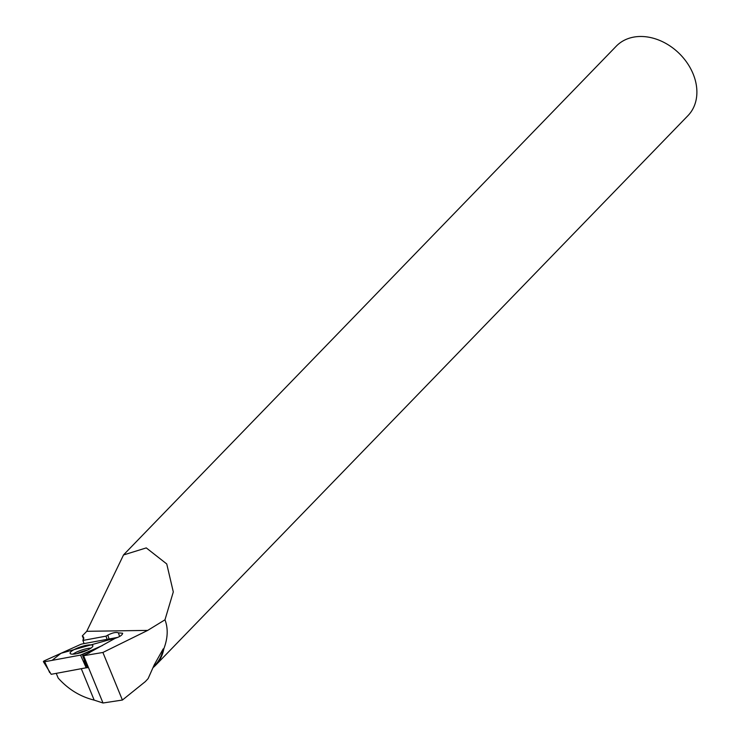 <?xml version="1.0" encoding="UTF-8"?>
<svg xmlns="http://www.w3.org/2000/svg" width="740" height="740" viewBox="0 0 740 740"><rect width="100%" height="100%" fill="white"/><g stroke="black" fill="none" stroke-linecap="round" stroke-linejoin="round"><path stroke-width="1.11" d="M86.441 667.73L51.19 674.307L43.401 661.671A2.479 0.574 -18.6 0 0 44.668 661.736L80.54 655.104A2.479 0.574 -18.6 0 0 82.714 654.419L102.49 645.484L80.531 655.104L52.096 660.367L60.948 653.309L117.845 637.362L82.399 643.911A2.479 0.574 -18.6 0 0 80.225 644.605L44.641 660.672A2.479 0.574 -18.6 0 0 43.401 661.671M86.21 667.832L80.54 655.104M70.05 653.133A12.007 2.784 -18.6 0 0 70.106 653.374A12.007 2.784 -18.6 0 0 82.048 652.245A12.007 2.784 -18.6 0 0 92.889 645.881A12.007 2.784 -18.6 0 0 92.87 645.733A12.007 2.784 -18.6 0 0 81.076 646.714A12.007 2.784 -18.6 0 0 70.05 653.133M86.173 667.739L87.413 667.739L82.686 655.871L102.897 652.467L122.405 700.04L103.008 703L94.174 700.123C80.179 696.618 68.172 689.255 58.164 678.034L56.249 673.372M122.405 700.04L145.308 681.623L148.111 678.617L154.225 664.881L163.189 648.888A49.451 38.212 44.1 0 1 154.965 665.26L153.541 666.721M145.308 681.623L148.111 678.617M83.805 638.343L83.074 636.567L83.666 637.362L82.926 640.452L84.046 643.615M122.637 633.227L118.391 632.857C116.162 631.942 112.628 632.691 107.8 635.124L106.005 636.141L82.926 640.452M122.664 633.375C122.192 635.17 119.713 636.816 115.227 638.296L83.333 655.927M153.254 667.471A49.913 38.573 44.1 0 0 155.511 665.371A49.913 38.573 44.1 0 0 163.817 648.823C167.878 638.139 168.267 628.463 164.983 619.805L147.704 630.397L102.897 652.467M164.983 619.805L173.299 591.935L166.75 563.954L146.27 547.905L123.515 554.963L86.747 631.312L82.297 635.901L83.648 639.055M83.074 636.567L82.297 635.901M155.511 665.371L687.96 115.644A49.913 38.573 -135.9 0 0 693.121 73.898A49.913 38.573 -135.9 0 0 616.254 46.185L123.488 554.935M163.817 648.823L163.189 648.888M89.66 652.726L82.686 655.871M118.391 632.857L119.612 636.483M106.005 636.141L107.087 639.351M103.008 703L83.731 656.01M44.668 661.736L49.691 672.623M82.714 654.419L83.037 655.723M84.212 660.533L85.553 665.991M73.001 654.141A11.766 2.729 161.4 0 1 91.02 648.101M87.459 650.109A11.276 2.608 -18.6 0 0 77.052 653.605M86.747 631.312L147.704 630.397M107.8 635.124L109.094 638.981M94.174 700.123L81.298 668.738"/></g></svg>
